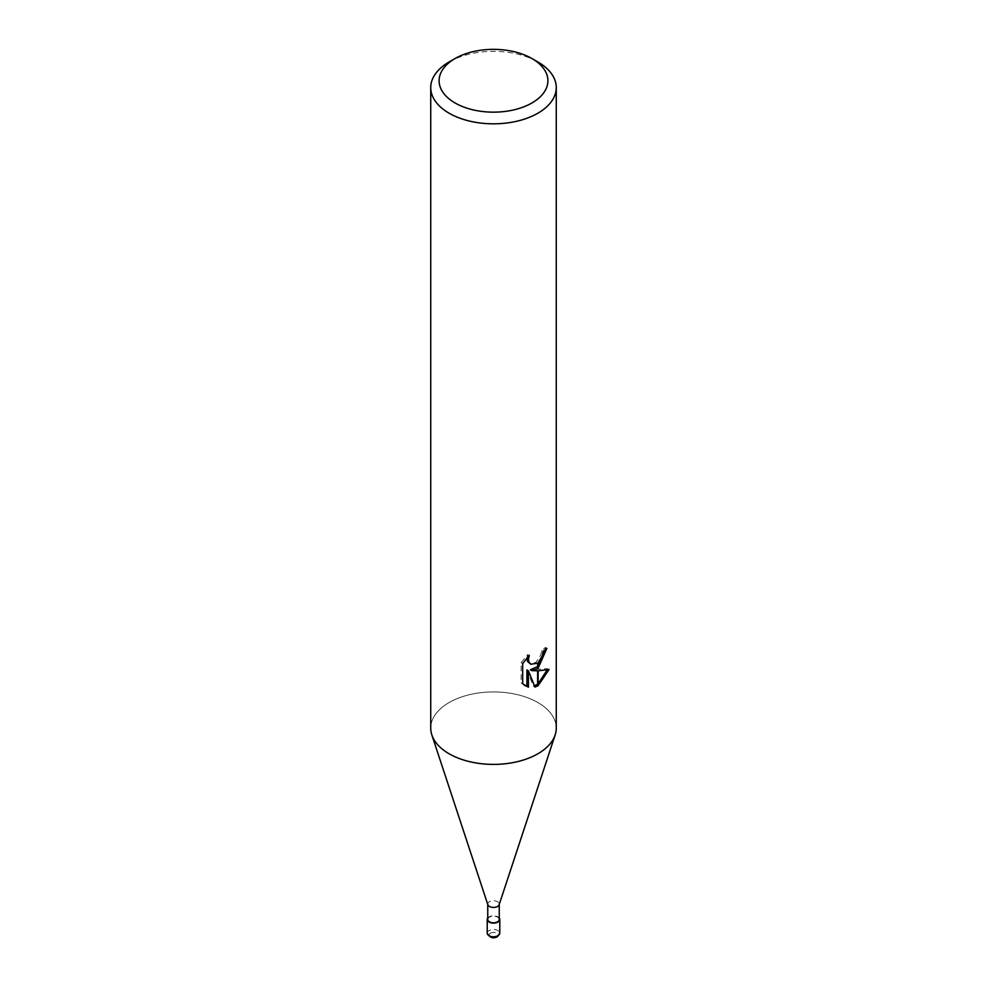 <?xml version="1.0" encoding="UTF-8"?>
<svg xmlns="http://www.w3.org/2000/svg" width="987" height="987" viewBox="0 0 987 987"><rect width="100%" height="100%" fill="white"/><g stroke="black" fill="none" stroke-linecap="round" stroke-linejoin="round"><path stroke-width="0.74" stroke-dasharray="4.93 3.7" d="M487.849 904.721A5.749 3.319 180 0 1 487.751 904.104A5.749 3.319 180 0 1 489.429 901.76A5.749 3.319 180 0 1 495.696 901.032A5.749 3.319 180 0 1 499.249 904.104A5.749 3.319 180 0 1 499.151 904.721M487.751 919.477A5.749 3.319 180 0 1 489.429 917.133A5.749 3.319 180 0 1 495.696 916.405A5.749 3.319 180 0 1 499.249 919.477M537.878 753.784A62.761 36.235 180 0 1 475.031 762.791A62.761 36.235 180 0 1 431.85 734.933A62.761 36.235 180 0 1 449.122 702.534A62.761 36.235 180 0 1 517.521 694.688A62.761 36.235 180 0 1 556.261 728.159M430.739 728.159A62.761 36.235 180 0 1 449.122 702.534A62.761 36.235 180 0 1 522.863 696.131A62.761 36.235 180 0 1 555.15 734.933L555.089 735.142M545.268 649.767L545.379 647.447A60.663 35.026 180 0 1 541.592 650.643L540.925 654.837L535.966 662.437L529.34 663.387M541.592 650.643L543.072 651.506M526.91 657.934L527.786 654.566L521.136 662.721L521.136 682.93L522.691 683.831M521.136 662.721L522.691 663.609M527.786 654.566L529.291 655.442M549.056 669.531L547.514 668.643L530.377 669.778M545.379 647.447L546.897 648.323M521.136 682.93L524.652 685.496M526.91 669.939L533.449 686.199L534.929 687.051M533.436 686.187L534.46 685.854M547.094 669.988L547.501 668.643M449.122 61.959A62.761 36.235 180 0 1 537.878 61.959M487.751 918.033A6.28 3.627 180 0 1 489.058 916.911A6.28 3.627 180 0 1 499.249 918.033M487.22 933.147A6.28 3.627 180 0 1 489.058 930.581A6.28 3.627 180 0 1 495.906 929.791A6.28 3.627 180 0 1 499.78 933.147M490.539 933.147A4.182 2.418 180 0 1 496.461 933.147A4.182 2.418 180 0 1 496.461 936.564A4.182 2.418 180 0 1 490.539 936.564A4.182 2.418 180 0 1 490.539 933.147M525.392 685.965L523.863 685.077"/><path stroke-width="1.48" d="M555.089 735.142L499.151 904.721A5.749 3.319 180 0 1 497.571 906.448A5.749 3.319 180 0 1 491.81 907.275A5.749 3.319 180 0 1 487.849 904.721L431.911 735.142M499.249 904.413L499.249 919.477A5.749 3.319 180 0 1 497.571 921.821A5.749 3.319 180 0 1 491.304 922.549A5.749 3.319 180 0 1 487.751 919.477L487.751 904.413M531.968 102.956A54.396 31.399 180 0 1 455.032 102.956A54.396 31.399 180 0 1 455.032 58.554L455.032 58.554A54.396 31.399 180 0 1 531.968 58.554A54.396 31.399 180 0 1 531.968 102.956M449.122 61.959L455.032 58.554L449.122 61.959A62.761 36.235 180 0 0 430.739 87.584A62.761 36.235 180 0 0 469.479 121.068A62.761 36.235 180 0 0 537.878 113.209A62.761 36.235 180 0 0 556.261 87.584A62.761 36.235 180 0 0 537.878 61.959L531.968 58.554M556.261 87.584L556.261 728.159A62.761 36.235 180 0 1 537.878 753.784A62.761 36.235 180 0 1 469.479 761.631A62.761 36.235 180 0 1 430.739 728.159L430.739 87.584M531.87 670.629L537.619 670.802L537.619 685.953L534.929 687.051L528.415 670.815L528.415 687.199L522.691 683.818L522.691 663.609L529.291 655.442L528.403 659.452L529.044 662.326L530.833 664.251L537.619 663.153L537.619 668.557L531.87 670.629L530.377 669.778L537.619 666.533M537.619 663.153A10.03 5.786 120 0 0 538.137 662.721L542.418 655.701L543.072 651.506A62.761 36.235 0 0 0 546.897 648.323L538.137 668.187A16.495 9.525 -60 0 1 537.619 668.557M538.137 685.669L538.137 670.79L549.056 669.531L538.137 685.669A22.713 13.115 -60 0 1 537.619 685.953M538.137 666.052L545.268 649.767M538.137 668.187L538.137 662.721M530.833 664.251L527.539 661.463L526.91 657.934M524.652 685.496L526.91 686.323L526.91 669.939L528.415 670.815M534.46 685.854L537.619 684.188M538.137 683.831L547.094 669.988M526.91 686.323L528.415 687.199M555.15 734.933A62.761 36.235 180 0 1 537.878 753.784M499.249 918.033A6.28 3.627 180 0 1 499.78 919.477A6.28 3.627 180 0 1 497.941 922.043A6.28 3.627 180 0 1 491.094 922.82A6.28 3.627 180 0 1 487.22 919.477A6.28 3.627 180 0 1 487.751 918.033M499.78 919.477L499.78 933.147A6.28 3.627 180 0 1 497.941 935.701A6.28 3.627 180 0 1 491.094 936.49A6.28 3.627 180 0 1 487.22 933.147L487.22 919.477M499.78 933.147L497.51 936.663C493.155 938.945 489.725 937.773 487.22 933.147"/></g></svg>
